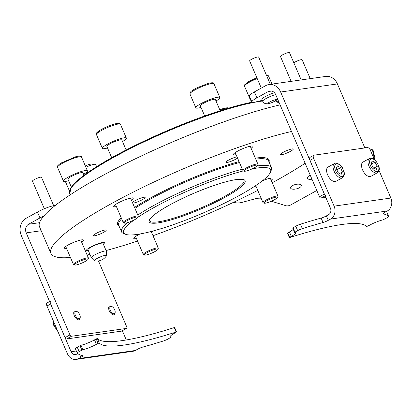 <?xml version="1.0" encoding="UTF-8"?>
<svg xmlns="http://www.w3.org/2000/svg" width="412" height="412" viewBox="0 0 412 412"><rect width="100%" height="100%" fill="white"/><g stroke="black" fill="none" stroke-linecap="round" stroke-linejoin="round"><path stroke-width="0.62" d="M69.942 334.91A1.633 0.839 61 0 0 71.451 336.264L66.559 338.973A1.633 0.839 -119 0 1 65.05 337.619L69.942 334.91L26.213 232.878A6.525 5.49 81.9 0 1 28.572 224.257L39.974 217.943L37.435 212.025A13.05 2.153 -23.2 0 1 55.213 205.521M65.05 337.619L21.321 235.587A13.05 10.975 81.9 0 1 26.033 218.339L37.435 212.025M71.451 336.264L126.469 328.416A1.633 0.839 61 0 0 126.623 328.364A1.633 0.839 61 0 0 126.711 326.814L98.478 260.945M43.826 215.986A13.05 2.153 156.8 0 0 39.974 217.943M66.559 338.973L121.576 331.124L126.469 328.416M121.859 330.965A1.633 0.839 -119 0 1 121.731 331.073A1.633 0.839 -119 0 1 121.576 331.124M134.075 220.003A79.928 13.189 156.8 0 0 125.583 234.304A79.928 13.189 156.8 0 0 137.201 234.418A79.928 13.189 156.8 0 0 216.166 207.169A79.928 13.189 156.8 0 0 270.437 172.216A79.928 13.189 156.8 0 0 257.078 168.05A79.928 13.189 156.8 0 0 252.087 168.905M257.124 165.974A81.555 13.457 -23.2 0 1 257.67 165.892A81.555 13.457 -23.2 0 1 271.472 167.627A81.555 13.457 -23.2 0 1 271.302 170.146L270.437 172.216M102.82 242.472A9.785 1.617 156.8 0 0 92.427 246.155A9.785 1.617 156.8 0 0 86.484 250.393A9.785 1.617 156.8 0 0 88.142 250.599A9.785 1.617 156.8 0 0 88.338 250.568A9.785 1.617 -23.2 0 1 87.473 250.666A9.785 1.617 -23.2 0 1 86.484 250.393A9.785 1.617 -23.2 0 1 93.035 245.866A9.785 1.617 -23.2 0 1 103.484 242.411A9.785 1.617 -23.2 0 1 104.478 242.683A9.785 1.617 156.8 0 0 102.82 242.472M281.638 154.691A6.932 1.143 -23.2 0 1 280.469 154.546A6.932 1.143 -23.2 0 1 284.677 151.544A6.932 1.143 -23.2 0 1 292.036 148.933A6.932 1.143 -23.2 0 1 293.21 149.082A6.932 1.143 -23.2 0 1 289.003 152.085A6.932 1.143 -23.2 0 1 281.638 154.691M237.564 158.084A6.932 1.143 -23.2 0 1 227.058 162.477A6.932 1.143 -23.2 0 1 225.884 162.328A6.932 1.143 -23.2 0 1 229.762 159.49A6.932 1.143 -23.2 0 1 237.008 156.797M132.448 202.565A6.932 1.143 -23.2 0 1 137.294 199.542A6.932 1.143 -23.2 0 1 143.953 197.266A6.932 1.143 -23.2 0 1 145.127 197.415A6.932 1.143 -23.2 0 1 140.919 200.417A6.932 1.143 -23.2 0 1 133.555 203.023A6.932 1.143 -23.2 0 1 132.654 203.044M94.642 235.788A6.932 1.143 -23.2 0 1 93.467 235.638A6.932 1.143 -23.2 0 1 97.675 232.636A6.932 1.143 -23.2 0 1 105.034 230.03A6.932 1.143 -23.2 0 1 106.208 230.174A6.932 1.143 -23.2 0 1 102.001 233.177A6.932 1.143 -23.2 0 1 94.642 235.788M305.117 163.255A154.958 25.57 -23.2 0 1 272.234 182.763M257.763 190.401A154.958 25.57 -23.2 0 1 153.007 235.715M137.546 241.051A154.958 25.57 -23.2 0 1 106.064 250.532M89.971 254.389A154.958 25.57 -23.2 0 1 87.123 254.971M136.47 238.538A10.604 1.751 -23.2 0 1 135.574 238.697A10.604 1.751 -23.2 0 1 133.782 238.471A10.604 1.751 -23.2 0 1 140.059 233.959M66.6 248.503A10.604 1.751 -23.2 0 1 65.709 248.663A10.604 1.751 -23.2 0 1 63.911 248.436A10.604 1.751 -23.2 0 1 70.349 243.847A10.604 1.751 -23.2 0 1 81.607 239.861A10.604 1.751 -23.2 0 1 83.404 240.083A10.604 1.751 -23.2 0 1 81.597 242.076M116.416 206.567A10.604 1.751 -23.2 0 1 115.52 206.726A10.604 1.751 -23.2 0 1 113.727 206.5A10.604 1.751 -23.2 0 1 120.165 201.911A10.604 1.751 -23.2 0 1 131.423 197.925A10.604 1.751 -23.2 0 1 133.215 198.146A10.604 1.751 -23.2 0 1 131.407 200.139M236.097 154.665A10.604 1.751 -23.2 0 1 235.201 154.824A10.604 1.751 -23.2 0 1 233.408 154.603A10.604 1.751 -23.2 0 1 239.846 150.009A10.604 1.751 -23.2 0 1 251.104 146.023A10.604 1.751 -23.2 0 1 252.896 146.25A10.604 1.751 -23.2 0 1 251.088 148.238M256.151 186.636A10.604 1.751 -23.2 0 1 255.255 186.796A10.604 1.751 -23.2 0 1 253.869 186.827M262.274 180.894A10.604 1.751 -23.2 0 1 271.158 177.994A10.604 1.751 -23.2 0 1 272.95 178.221A10.604 1.751 -23.2 0 1 271.142 180.209M152.785 231.06A10.604 1.751 -23.2 0 1 151.462 232.111M70.447 257.474A154.958 25.57 -23.2 0 1 50.908 253.406A154.958 25.57 -23.2 0 1 132.303 192.589A154.958 25.57 -23.2 0 1 291.5 131.485M103.33 244.146A9.785 1.617 156.8 0 0 104.478 242.683A9.785 1.617 -23.2 0 1 103.33 244.146M50.908 253.406L39.501 226.791A154.958 25.57 -23.2 0 1 120.896 165.974A154.958 25.57 -23.2 0 1 280.093 104.869M243.399 170.903A79.928 13.189 156.8 0 0 137.829 217.351M125.583 234.304L123.487 233.501A81.555 13.457 -23.2 0 1 121.545 231.884A81.555 13.457 -23.2 0 1 127.38 222.707M137.778 215.002A81.555 13.457 -23.2 0 1 242.313 169.172M75.401 348.789A4.893 0.809 -23.2 0 1 75.365 348.737A4.893 0.809 -23.2 0 1 77.245 347.187L80.968 345.271L82.869 349.711L81.9 350.097L80 345.658M77.245 347.187L79.145 351.621A4.893 0.809 156.8 0 0 77.271 353.177A4.893 0.809 156.8 0 0 77.302 353.223A175.347 28.938 -23.2 0 0 82.544 355.649A4.893 0.809 -23.2 0 1 82.724 355.767A4.893 0.809 -23.2 0 1 80.845 357.322L78.574 358.579A9.785 8.23 81.9 0 1 76.153 359.393L132.922 351.297A9.785 8.23 81.9 0 0 135.342 350.483L137.613 349.227A4.893 0.809 -23.2 0 1 142.866 347.048A175.347 28.938 -23.2 0 0 163.549 340.925A4.893 0.809 156.8 0 0 168.225 338.916L171.222 337.109A11.418 1.885 -23.2 0 1 170.182 336.789A11.418 1.885 -23.2 0 1 174.564 333.164L176.135 332.026A150.88 24.9 -23.2 0 1 99.277 342.99L98.092 343.376L96.192 338.942L94.513 339.869A11.418 1.885 -23.2 0 1 80.968 345.271M96.192 338.942L97.376 338.551L99.277 342.99M176.135 332.026L174.235 327.591A150.88 24.9 -23.2 0 1 97.376 338.551M174.235 327.591L174.652 327.54L176.552 331.974M77.703 353.568L76.673 354.145A4.893 4.115 81.9 0 1 75.463 354.552A4.893 4.115 81.9 0 1 71.101 351.74L50.63 303.979L46.963 306.008A3.26 1.679 -119 0 1 47.128 302.902L49.589 301.543M98.092 343.376L96.418 344.308A11.418 1.885 -23.2 0 1 82.869 349.711M79.145 351.621L81.9 350.097M126.293 339.972L122.338 330.738M76.153 359.393A9.785 8.23 81.9 0 1 67.434 353.769L46.963 306.008M50.8 300.873A3.26 1.679 61 0 0 50.63 303.979M41.499 177.289A4.893 0.809 156.8 0 0 41.488 177.253A4.893 0.809 156.8 0 0 41.468 177.222A4.893 0.809 156.8 0 0 36.57 178.484A4.893 0.809 156.8 0 0 32.491 181.11A4.893 0.809 156.8 0 0 32.512 181.141M325.82 197.425L320.984 198.11A1.633 0.839 -119 0 1 319.48 196.756L324.373 194.047L280.644 92.02A13.05 10.975 -98.1 0 0 269.015 84.517A13.05 10.975 -98.1 0 0 265.786 85.608L254.384 91.922L256.918 97.835A13.05 2.153 156.8 0 0 251.912 101.98A13.05 2.153 156.8 0 0 256.331 101.795A137.016 22.608 -23.2 0 1 262.284 100.327M319.48 196.756L275.746 94.729A6.525 5.49 -98.1 0 0 269.937 90.98A6.525 5.49 -98.1 0 0 268.32 91.521L256.918 97.835M364.841 147.934L337.407 83.924A13.05 10.975 -98.1 0 0 325.779 76.421L269.015 84.517M251.912 101.98L249.373 96.063A13.05 2.153 -23.2 0 1 254.384 91.922M324.373 194.047A1.633 0.839 61 0 0 325.877 195.401M289.487 52.674A4.893 0.809 156.8 0 0 289.476 52.638A4.893 0.809 156.8 0 0 289.456 52.607A4.893 0.809 156.8 0 0 284.558 53.869A4.893 0.809 156.8 0 0 280.479 56.49A4.893 0.809 156.8 0 0 280.5 56.526M258.648 57.103A4.893 0.809 156.8 0 0 258.638 57.036A4.893 0.809 156.8 0 0 254.003 58.144A4.893 0.809 156.8 0 0 249.631 60.822A4.893 0.809 156.8 0 0 249.641 60.888A4.893 0.809 156.8 0 0 249.682 60.945M274.48 92.751A8.807 1.452 156.8 0 0 266.193 96.109A8.807 1.452 156.8 0 0 261.867 99.282A8.807 1.452 156.8 0 0 261.888 99.4L262.712 101.321A8.807 1.452 -23.2 0 1 262.691 101.203A8.807 1.452 -23.2 0 1 267.218 97.927A8.807 1.452 -23.2 0 1 275.679 94.569M289.342 237.585L287.442 233.146L287.756 232.888L289.657 237.322L289.342 237.585L289.765 237.528A150.88 24.9 -23.2 0 1 366.623 226.569L369.482 225.251A11.418 1.885 -23.2 0 1 383.026 219.848L386.75 217.938A4.893 0.809 156.8 0 0 388.629 216.382A4.893 0.809 156.8 0 0 388.593 216.331L386.693 211.897A4.893 0.809 -23.2 0 1 386.729 211.948A4.893 0.809 -23.2 0 1 386.739 212.005M293.287 229.35A11.418 1.885 -23.2 0 1 289.43 231.961L287.756 232.888M292.772 228.011L295.77 226.203A4.893 0.809 -23.2 0 1 300.446 224.2A175.347 28.938 -23.2 0 1 321.128 218.072A4.893 0.809 156.8 0 0 326.381 215.898L328.658 214.637A4.893 4.115 -98.1 0 0 330.424 208.173L309.953 160.407A3.26 1.679 -119 0 1 310.118 157.307L313.789 155.273A3.26 1.679 61 0 0 313.625 158.378L309.953 160.407M386.291 211.552A175.347 28.938 -23.2 0 1 386.693 211.897M383.217 213.581L383.356 213.905A175.347 28.938 -23.2 0 1 388.593 216.331M383.356 213.905A4.893 0.809 -23.2 0 1 383.175 213.792A4.893 0.809 -23.2 0 1 385.05 212.237L387.326 210.98A9.785 8.23 -98.1 0 0 390.859 198.043L379.019 170.408M326.381 215.898L328.287 220.332L330.558 219.076A9.785 8.23 -98.1 0 0 334.096 206.139L313.625 158.378M328.287 220.332A4.893 0.809 -23.2 0 1 323.034 222.511L321.128 218.072M300.446 224.2L302.346 228.634A175.347 28.938 -23.2 0 1 323.034 222.511M302.346 228.634A4.893 0.809 156.8 0 0 297.67 230.643L295.77 226.203M293.014 227.728L294.915 232.167L297.67 230.643M294.915 232.167L294.678 232.45A11.418 1.885 -23.2 0 1 295.713 232.77A11.418 1.885 -23.2 0 1 291.336 236.395L289.657 237.322M374.302 159.408L370.388 150.282A3.26 1.679 61 0 0 367.375 147.573L314.104 155.169A3.26 1.679 61 0 0 313.789 155.273M80.005 315.458A4.079 2.101 61 0 0 77.08 311.59A4.079 2.101 61 0 0 75.108 314.644A4.079 2.101 61 0 0 77.997 318.502A4.079 2.101 61 0 0 80.242 317.297A4.079 2.101 61 0 0 80.005 315.458M80.242 317.297L80.165 318.079A4.893 2.518 -119 0 1 79.315 319.671A4.893 2.518 -119 0 1 74.005 314.902A4.893 2.518 -119 0 1 74.577 311.112A4.893 2.518 -119 0 1 76.375 311.235L77.08 311.59M115.087 311.06A4.079 2.101 61 0 0 112.018 306.61A4.079 2.101 61 0 0 109.896 309.088A4.079 2.101 61 0 0 112.718 313.398A4.079 2.101 61 0 0 115.175 312.311A4.079 2.101 61 0 0 115.087 311.06M115.175 312.311L115.097 313.099A4.893 2.518 -119 0 1 114.248 314.691A4.893 2.518 -119 0 1 111.116 313.573A4.893 2.518 -119 0 1 108.763 309.227A4.893 2.518 -119 0 1 109.51 306.126A4.893 2.518 -119 0 1 111.307 306.255L112.018 306.61M370.924 176.315A8.158 4.202 -119 0 1 370.872 176.346A8.158 4.202 -119 0 1 370.815 176.377A8.158 4.202 -119 0 1 363.214 171.191A8.158 4.202 -119 0 1 362.972 162.076A8.158 4.202 -119 0 1 363.024 162.05M373.514 168.184L376.506 169.286L377.253 166.257L375.002 162.117L372.01 161.015L371.269 164.043L373.514 168.184M371.325 164.151L375.002 162.117M373.669 168.24L377.253 166.257M342.418 177.742L335.934 181.332A8.158 4.202 -119 0 1 335.172 181.584A8.158 4.202 -119 0 1 327.952 175.543A8.158 4.202 -119 0 1 328.034 167.061L334.518 163.471A8.158 4.202 -119 0 0 334.436 171.953A8.158 4.202 -119 0 0 341.656 177.994A8.158 4.202 -119 0 0 342.418 177.742C346.095 173.849 343.732 171.953 342.666 168.364C341.466 165.367 339.102 163.615 335.559 163.121L334.518 163.471M338.067 172.592L341.167 174.4L342.423 171.938L340.585 167.674L337.485 165.866L336.228 168.323L338.067 172.592M336.841 169.744L340.585 167.674M339.617 173.493L342.423 171.938M156.632 248.992A7.339 1.21 156.8 0 0 148.315 252.015A7.339 1.21 156.8 0 0 144.56 255.08A7.339 1.21 156.8 0 0 145.627 255.09A7.339 1.21 156.8 0 0 152.878 252.587A7.339 1.21 156.8 0 0 157.863 249.378A7.339 1.21 156.8 0 0 156.632 248.992M144.56 255.08L143.51 254.678A8.158 1.344 -23.2 0 1 143.314 254.513A8.158 1.344 -23.2 0 1 148.268 250.98A8.158 1.344 -23.2 0 1 156.931 247.916A8.158 1.344 -23.2 0 1 158.311 248.086A8.158 1.344 -23.2 0 1 158.29 248.338L157.863 249.378M270.159 199.104A7.339 1.21 156.8 0 0 264.241 203.178A7.339 1.21 156.8 0 0 271.462 201.18A7.339 1.21 156.8 0 0 277.544 197.477A7.339 1.21 156.8 0 0 270.159 199.104M264.241 203.178L263.191 202.776A8.158 1.344 -23.2 0 1 262.995 202.611A8.158 1.344 -23.2 0 1 269.772 198.249A8.158 1.344 -23.2 0 1 277.992 196.189A8.158 1.344 -23.2 0 1 277.971 196.442L277.544 197.477M245.253 171.217A7.339 1.21 156.8 0 0 252.505 168.714A7.339 1.21 156.8 0 0 257.49 165.506A7.339 1.21 156.8 0 0 256.264 165.119A7.339 1.21 156.8 0 0 247.942 168.142A7.339 1.21 156.8 0 0 244.187 171.207A7.339 1.21 156.8 0 0 245.253 171.217M244.187 171.207L243.137 170.805A8.158 1.344 -23.2 0 1 242.946 170.64A8.158 1.344 -23.2 0 1 247.895 167.112A8.158 1.344 -23.2 0 1 256.558 164.043A8.158 1.344 -23.2 0 1 257.938 164.218A8.158 1.344 -23.2 0 1 257.917 164.47L257.49 165.506M131.727 221.105A7.339 1.21 156.8 0 0 137.809 217.402A7.339 1.21 156.8 0 0 130.424 219.03A7.339 1.21 156.8 0 0 124.506 223.108A7.339 1.21 156.8 0 0 131.727 221.105M124.506 223.108L123.456 222.707A8.158 1.344 -23.2 0 1 123.265 222.542A8.158 1.344 -23.2 0 1 130.037 218.175A8.158 1.344 -23.2 0 1 138.257 216.115A8.158 1.344 -23.2 0 1 138.241 216.367L137.809 217.402M87.416 259.998A7.339 1.21 156.8 0 0 87.993 259.339A7.339 1.21 156.8 0 0 83.018 260.008A7.339 1.21 156.8 0 0 75.108 264.015A7.339 1.21 156.8 0 0 74.69 265.04A7.339 1.21 156.8 0 0 80.628 263.577A7.339 1.21 156.8 0 0 87.416 259.998M74.69 265.04L73.645 264.638A8.158 1.344 -23.2 0 1 73.449 264.478A8.158 1.344 -23.2 0 1 74.109 263.5A8.158 1.344 -23.2 0 1 82.276 259.277A8.158 1.344 -23.2 0 1 88.441 258.051A8.158 1.344 -23.2 0 1 88.425 258.303L87.993 259.339M88.812 249.976A8.158 1.344 -23.2 0 1 87.983 249.749A8.158 1.344 -23.2 0 1 93.442 245.974A8.158 1.344 -23.2 0 1 102.15 243.095A8.158 1.344 -23.2 0 1 102.979 243.322L106.337 251.16A8.158 1.344 156.8 0 0 99.189 252.772A8.158 1.344 156.8 0 0 91.346 257.588A8.158 1.344 156.8 0 0 91.392 257.654L94.327 260.755A6.669 1.102 -23.2 0 1 100.708 256.758A6.669 1.102 -23.2 0 1 106.569 255.507A6.669 1.102 -23.2 0 1 106.487 255.754A11.557 11.557 0 0 1 94.569 260.863A6.669 1.102 -23.2 0 1 94.327 260.755M106.569 255.507L106.353 251.243A8.158 1.344 156.8 0 0 106.337 251.16M85.897 167.257A8.158 1.344 -23.2 0 1 88.529 166.098A8.158 1.344 -23.2 0 1 95.342 164.285A8.158 1.344 -23.2 0 1 95.672 164.486L96.604 166.654M250.728 99.215A13.05 2.153 156.8 0 0 250.445 100.023A13.05 2.153 156.8 0 0 251.222 100.379M216.012 101.002A13.05 2.153 156.8 0 0 219.848 97.526A13.05 2.153 156.8 0 0 203.157 102.464A13.05 2.153 156.8 0 0 195.86 107.81A13.05 2.153 156.8 0 0 201.02 107.424M220.178 110.72L215.352 99.457A8.158 1.344 156.8 0 0 204.918 102.542A8.158 1.344 156.8 0 0 200.361 105.879L204.682 115.968M122.513 141.548A13.05 2.153 156.8 0 0 126.288 138.55A13.05 2.153 156.8 0 0 126.35 138.077A13.05 2.153 156.8 0 0 114.665 140.75A13.05 2.153 156.8 0 0 102.418 147.882A13.05 2.153 156.8 0 0 102.361 148.356A13.05 2.153 156.8 0 0 107.522 147.975M126.124 149.968L121.849 140.003A8.158 1.344 156.8 0 0 114.546 141.677A8.158 1.344 156.8 0 0 106.893 146.131A8.158 1.344 156.8 0 0 106.857 146.43L111.698 157.714M83.595 174.312A13.05 2.153 156.8 0 0 87.432 170.836A13.05 2.153 156.8 0 0 82.673 171.109A13.05 2.153 156.8 0 0 69.695 176.305A13.05 2.153 156.8 0 0 63.443 181.12A13.05 2.153 156.8 0 0 68.201 180.847A13.05 2.153 156.8 0 0 68.603 180.734M83.991 175.234L82.936 172.767A8.158 1.344 156.8 0 0 79.959 172.937A8.158 1.344 156.8 0 0 71.848 176.182A8.158 1.344 156.8 0 0 67.944 179.189L71.328 187.089M312.157 179.673A6.932 2.796 -13.6 0 1 307.563 178.154A6.932 2.796 -13.6 0 1 309.963 175.193A6.932 2.796 -13.6 0 1 310.184 175.074M299.426 187.748A5.547 2.24 -13.6 0 1 293.9 189.216A5.547 2.24 -13.6 0 1 290.563 187.985A5.547 2.24 -13.6 0 1 292.484 185.621A5.547 2.24 -13.6 0 1 298.01 184.154A5.547 2.24 -13.6 0 1 301.347 185.379A5.547 2.24 -13.6 0 1 299.426 187.748M374.034 158.785A3.26 1.318 166.4 0 0 374.853 157.58A3.26 1.318 166.4 0 0 374.132 156.993L373.138 156.689M374.132 156.993L372.376 149.741L369.554 148.876M365.964 147.774L364.594 147.352M233.738 202.22L235.01 202.611A8.158 3.291 166.4 0 0 242.488 202.277L254.992 198.852A8.158 3.291 -13.6 0 1 261.126 198.244M271.333 201.231L286.057 205.753A3.26 1.318 166.4 0 0 290.548 205.027L316.792 190.493M372.376 149.741A3.26 1.318 -13.6 0 1 373.102 150.328L374.853 157.58M310.226 78.641L302.13 59.755A4.893 0.809 156.8 0 0 299.272 60.188A4.893 0.809 156.8 0 0 294.539 62.33A4.893 0.809 156.8 0 0 293.828 62.794M28.572 224.257L39.562 222.686M26.213 232.878L41.195 230.741M275.721 100.827L279.588 103.757A114.181 18.844 156.8 0 0 275.345 101.043M262.588 101.033A114.181 18.844 156.8 0 0 260.266 101.337A114.181 18.844 156.8 0 0 139.029 144.272A114.181 18.844 156.8 0 0 69.695 193.717L70.174 194.835M239.46 162.519A81.555 13.457 156.8 0 0 134.925 208.348M121.653 218.787A81.555 13.457 156.8 0 0 118.692 225.23L121.545 231.884M119.13 226.245A82.374 13.596 -23.2 0 1 121.19 217.706M134.533 207.427A82.374 13.596 -23.2 0 1 239.073 161.612M236.282 179.56A52.195 8.616 -23.2 0 1 225.086 197.245A52.195 8.616 -23.2 0 1 157.997 222.902A52.195 8.616 -23.2 0 1 169.193 205.217A52.195 8.616 -23.2 0 1 236.282 179.56M158.29 221.826A51.382 8.477 156.8 0 0 212.85 202.503A51.382 8.477 156.8 0 0 244.048 180.25L243.976 180.121C243.904 180.389 244.841 178.71 236.081 179.632C223.438 181.28 196.761 190.993 176.578 201.329C165.856 206.798 158.084 211.577 153.259 215.672C147.929 220.78 150.076 219.859 149.597 220.734A51.382 8.477 156.8 0 0 158.29 221.826M271.472 167.627L268.619 160.968A81.555 13.457 156.8 0 0 255.749 159.114M255.327 158.131A82.374 13.596 -23.2 0 1 269.051 161.983M70.174 189.659A113.367 18.71 -23.2 0 1 140.744 142.707A113.367 18.71 -23.2 0 1 252.103 102.181M135.342 350.483L78.574 358.579M80.845 357.322L79.748 354.763M76.333 350.993L71.101 351.74M171.222 337.109L170.666 335.816M96.418 344.308L94.513 339.869M271.637 91.052L268.32 91.521M337.407 83.924L280.644 92.02M325.13 195.818L320.984 198.11M268.032 103.35A4.733 0.783 156.8 0 0 272.342 102.418A4.733 0.783 156.8 0 0 276.751 99.75A4.733 0.783 156.8 0 0 272.44 100.683A4.733 0.783 156.8 0 0 268.032 103.35M330.558 219.076L387.326 210.98M334.096 206.139L390.859 198.043M291.336 236.395L289.43 231.961M53.457 321.164A8.158 4.202 61 0 0 53.946 324.599A8.158 4.202 61 0 0 57.51 330.62M362.972 162.076L369.533 158.445C374.647 157.492 375.172 160.484 377.598 163.384C378.669 166.973 381.028 168.868 377.356 172.757A8.158 4.202 -119 0 1 377.299 172.788A8.158 4.202 -119 0 1 369.698 167.607A8.158 4.202 -119 0 1 369.451 158.486A8.158 4.202 -119 0 1 369.507 158.46M377.608 171.31A7.014 3.61 61 0 0 377.469 163.492A7.014 3.61 61 0 0 370.908 158.986A7.014 3.61 61 0 0 371.047 166.808A7.014 3.61 61 0 0 377.608 171.31M342.068 176.49A7.014 3.61 61 0 0 343.072 169.569A7.014 3.61 61 0 0 336.583 163.775A7.014 3.61 61 0 0 335.584 170.692A7.014 3.61 61 0 0 342.068 176.49M227.393 108.48A13.05 2.153 156.8 0 0 220.116 110.576M219.75 109.721A11.907 1.967 -23.2 0 1 228.15 108.253M257.201 78.527A13.05 2.153 156.8 0 0 244.553 86.273L244.702 84.754L248.142 81.9L256.825 77.652M266.322 74.963L268.032 75.36L268.536 75.993A13.05 2.153 156.8 0 0 266.626 75.674M197.266 88.714A13.05 2.153 156.8 0 0 189.968 94.06L190.117 92.535C191.214 91.382 190.148 91.495 197.168 87.71L208.39 83.337C212.381 82.462 214.235 82.606 213.957 83.775A13.05 2.153 156.8 0 0 197.266 88.714M96.526 134.132A13.05 2.153 156.8 0 0 96.465 134.606L96.552 133.21C96.423 131.969 104.746 127.143 111.951 124.785C119.722 122.385 119.64 123.317 120.453 124.321A13.05 2.153 156.8 0 0 108.773 126.999A13.05 2.153 156.8 0 0 96.526 134.132M97.129 132.685A11.907 1.967 -23.2 0 1 108.912 125.933A11.907 1.967 -23.2 0 1 118.98 123.966M57.551 167.365C56.48 166.783 57.675 165.325 61.141 162.992L75.849 156.678C79.974 155.767 81.87 155.901 81.54 157.085A13.05 2.153 156.8 0 0 76.781 157.358A13.05 2.153 156.8 0 0 63.803 162.555A13.05 2.153 156.8 0 0 57.551 167.365L63.443 181.12M126.623 328.364L121.731 331.073M262.362 100.502L260.678 100.708M279.588 103.757L280.067 104.875M69.695 193.717L71.24 187.218L76.436 181.44L92.247 169.466L116.349 155.144L167.107 130.728L222.362 110.025L252.067 102.161M77.271 353.177L75.365 348.737M171.294 337.129L170.712 335.77M65.354 181.435L69.474 191.039M41.488 177.253L53.678 205.696M32.491 181.11L44.331 208.73M289.476 52.638L301.177 79.933M280.479 56.49L291.14 81.365M262.712 101.321L263.685 102.722L265.179 103.644L268.14 103.803L272.729 102.315L277.739 99.374M249.641 60.888L261.301 88.091M258.638 57.036L270.334 84.331M388.629 216.382L386.729 211.948M294.601 232.425L292.7 227.99M53.225 320.629L53.539 325.053L57.943 331.634M377.356 172.757L370.872 176.346M135.589 236.483L143.314 254.513M151.194 231.482L158.311 248.086M255.713 185.611L262.995 202.611M270.262 178.154L277.992 196.189M250.208 146.183L257.938 164.218M235.216 152.61L242.946 170.64M130.527 198.084L138.257 216.115M115.535 204.512L123.265 222.542M80.716 240.021L88.441 258.051M65.719 246.448L73.449 264.478M91.346 257.588L87.983 249.749M95.342 164.285A14.049 14.049 0 0 0 85.372 166.036M228.943 108.016L227.161 107.738L219.745 109.705M244.553 86.273L250.445 100.023M268.536 75.993L272.013 84.089M189.968 94.06L195.86 107.81M213.957 83.775L219.848 97.526M96.465 134.606L102.361 148.356M120.453 124.321L126.35 138.077M81.54 157.085L87.432 170.836"/></g></svg>

